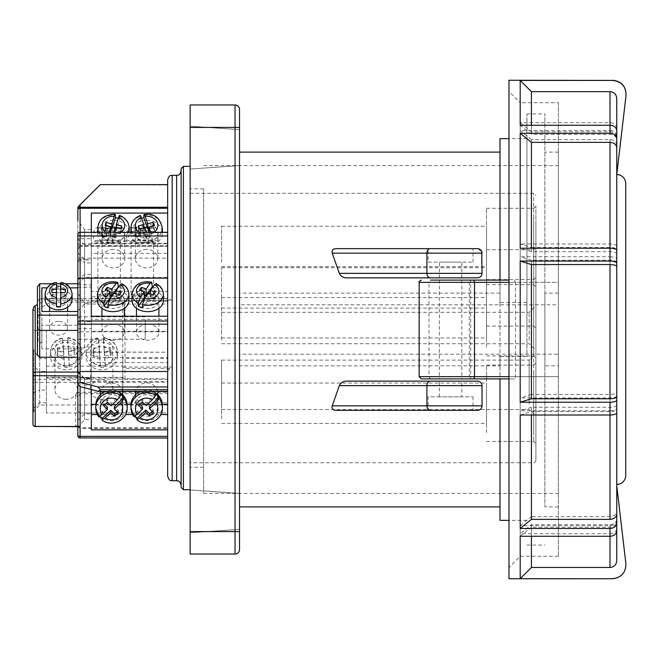<?xml version="1.0" encoding="UTF-8"?>
<svg xmlns="http://www.w3.org/2000/svg" width="659" height="659" viewBox="0 0 659 659"><rect width="100%" height="100%" fill="white"/><g stroke="black" fill="none" stroke-linecap="round" stroke-linejoin="round"><path stroke-width="0.49" stroke-dasharray="3.29 2.47" d="M190.13 328.042L190.13 188.828L190.13 328.042M203.598 328.042L203.598 188.828L203.598 328.042M473.047 396.858L473.047 410.335L428.136 410.335L428.136 396.858L473.047 396.858L428.136 396.858M428.136 262.142L473.047 262.142L428.136 262.142L428.136 248.665M473.047 262.142L473.047 248.665M190.13 147.624L190.13 169.042L190.13 147.624M239.522 147.624L239.522 165.59L239.522 147.624M190.13 511.376L190.13 532.793L190.13 511.376M239.522 511.376L239.522 529.342L239.522 511.376M526.936 329.5L526.936 113.941L526.936 329.5M544.894 329.5L544.894 113.941L544.894 329.5M439.364 277.859L439.364 262.142L461.819 262.142L439.364 262.142M461.819 277.859L461.819 262.142M439.364 396.858L439.364 381.141L461.819 381.141L461.819 396.858L439.364 396.858L461.819 396.858M558.371 304.804L558.371 493.41L558.371 354.196L239.522 354.196L239.522 304.804L558.371 304.804L558.371 354.196M203.598 329.5L203.598 493.41L203.598 329.5M482.026 253.155L482.026 273.361C481.811 276.039 480.312 277.538 477.536 277.859L346.552 277.859M481.713 251.507L477.536 248.665L336.247 248.665M346.552 381.141L477.536 381.141C480.312 381.462 481.811 382.953 482.026 385.639L482.026 405.845M239.522 365.86L239.522 152.114L239.522 365.86L499.992 365.86L499.992 356.56L526.936 356.56L526.936 138.645L526.936 356.56M526.936 302.44L499.992 302.44L499.992 152.114L499.992 365.86M499.992 293.14L239.522 293.14M239.522 531.582L239.522 127.418L235.032 127.418L235.032 531.582L190.13 531.582L190.13 554.038L235.032 554.038L235.032 531.582L239.522 531.582M499.992 302.44L499.992 138.645M499.992 280.1L499.992 378.9M499.992 520.355L499.992 356.56M558.371 293.14L544.894 293.14L544.894 506.886L544.894 365.86L558.371 365.86L558.371 152.114L558.371 365.86M544.894 365.86L544.894 293.14M190.13 127.418L235.032 127.418L235.032 104.962L190.13 104.962L190.13 531.582M239.522 354.196L239.522 304.804M461.819 280.1L461.819 378.9L439.364 378.9L461.819 378.9M439.364 280.1L439.364 378.9M558.371 102.713L558.371 556.287L558.371 102.713L520.198 102.713L520.198 556.287L508.97 567.514L508.97 91.486L508.97 567.514M558.371 556.287L520.198 556.287L520.198 102.713L508.97 91.486M508.97 376.651L558.371 376.651L558.371 378.9L558.371 376.651L470.683 376.651L470.683 282.349L558.371 282.349L558.371 376.651L558.371 280.1L558.371 282.349L515.495 282.349L515.495 376.651L514.465 378.9L508.97 378.9M616.75 173.276L626.042 95.374C626.066 86.378 621.602 81.354 612.664 80.307L520.198 80.307L520.198 122.714L531.426 131.8L610.012 131.8C614.106 132.121 616.346 133.942 616.75 137.253L616.75 98.273L616.75 137.253M616.75 519.21C616.354 522.513 614.106 524.333 610.012 524.663L531.426 524.663L520.198 533.741L520.198 578.577L612.483 578.577C621.404 577.531 625.861 572.514 625.861 563.527L616.75 485.625L616.75 560.603L616.75 174.569L616.75 484.431M531.426 125.259L531.426 134.337L610.012 134.337C614.106 134.667 616.354 136.487 616.75 139.79L616.75 130.704M531.426 248.221L531.426 251.697L610.012 251.697C614.106 251.82 616.354 252.512 616.75 253.773L616.75 250.305M616.75 412.929L616.75 409.453C616.346 410.722 614.106 411.414 610.012 411.537L531.426 411.537L531.426 415.013M616.75 530.833L616.75 521.747C616.346 525.058 614.106 526.879 610.012 527.2L531.426 527.2L531.426 536.286M616.75 485.625L616.75 560.727M616.75 98.273C616.354 94.179 614.106 91.939 610.012 91.535L531.426 91.535L531.426 131.8M531.426 91.535L520.198 80.307M616.75 145.071C616.354 141.759 614.106 139.947 610.012 139.617L531.426 139.617L531.426 247.463L610.012 247.463C614.106 247.586 616.346 248.278 616.75 249.547M531.426 139.617L520.198 130.531L520.198 243.987L531.426 247.463M616.75 262.315C616.354 261.055 614.106 260.363 610.012 260.231L531.426 260.231L531.426 394.453L610.012 394.453C614.106 394.329 616.346 393.637 616.75 392.369M531.426 260.231L520.198 256.763L520.198 397.929L531.426 394.453M616.75 405.227C616.354 406.488 614.106 407.18 610.012 407.303L531.426 407.303L531.426 516.64L610.012 516.64C614.106 516.318 616.346 514.498 616.75 511.186M531.426 407.303L520.198 410.779L520.198 525.725L531.426 516.64M610.012 524.663L610.012 567.341L531.426 567.341L531.426 524.663M520.198 578.577L531.426 567.341M520.198 536.286L531.426 527.2M520.198 415.013L531.426 411.537M531.426 134.337L520.198 125.259M616.75 128.167C616.354 124.856 614.106 123.044 610.012 122.714L520.198 122.714M610.012 122.714L610.012 130.531L520.198 130.531M616.75 246.071C616.354 244.81 614.106 244.118 610.012 243.987L520.198 243.987M610.012 243.987L610.012 256.763L520.198 256.763M616.75 395.845C616.354 397.105 614.106 397.805 610.012 397.929L520.198 397.929M610.012 397.929L610.012 410.779L520.198 410.779M616.75 520.272C616.354 523.584 614.106 525.396 610.012 525.725L520.198 525.725M610.012 525.725L610.012 533.741L520.198 533.741M508.97 80.266L508.97 578.734M531.426 251.697L520.198 248.221M610.012 567.341C614.106 566.946 616.346 564.697 616.75 560.603M610.012 533.741C614.097 533.428 616.346 531.607 616.75 528.296M610.012 410.779C614.097 410.656 616.346 409.964 616.75 408.695M610.012 256.763C614.097 256.886 616.346 257.578 616.75 258.847M610.012 130.531C614.097 130.853 616.346 132.673 616.75 135.985M625.729 475.452L625.729 183.548M419.157 282.349L429.001 282.349L429.001 376.651L430.467 378.9L514.465 378.9M508.97 280.1L430.467 280.1L429.001 282.349L469.299 282.349L469.299 376.651L419.157 376.651M421.398 378.9L430.467 378.9M514.465 280.1L515.495 282.349L508.97 282.349M109.139 242.528A15.717 1.318 0 0 1 93.421 241.21A15.717 1.318 0 0 1 109.139 239.892A15.717 1.318 0 0 1 124.856 241.21A15.717 1.318 0 0 1 109.139 242.528M115.902 237.924L115.902 233.451A15.717 1.318 180 0 0 124.856 232.256A15.717 1.318 180 0 0 109.139 230.938A15.717 1.318 180 0 0 106.882 230.955L106.882 235.428L110.605 236.457L114.625 236.359L115.959 236.729L111.939 236.828L115.902 237.924A15.717 1.318 0 0 1 110.218 238.047L106.321 236.968L102.796 237.059L101.461 236.688L104.987 236.606L101.329 235.593A15.717 1.318 0 0 1 106.882 235.428M101.329 235.593L101.329 231.111A15.717 1.318 180 0 0 93.421 232.256A15.717 1.318 180 0 0 109.139 233.574A15.717 1.318 180 0 0 110.218 233.574L109.139 228.887L106.321 228.022L101.461 227.742L104.987 227.652L102.54 227.001C92.837 228.986 96.807 225.913 93.421 232.256L93.421 241.21M109.139 295.85A11.228 0.939 0 0 1 97.911 294.911A11.228 0.939 0 0 1 109.139 293.963A11.228 0.939 0 0 1 120.366 294.911A11.228 0.939 0 0 1 109.139 295.85M109.139 242.15A11.228 0.939 0 0 1 97.911 241.21A11.228 0.939 0 0 1 109.139 240.263A11.228 0.939 0 0 1 120.366 241.21A11.228 0.939 0 0 1 109.139 242.15M108.867 228.722A11.228 0.939 0 0 1 98.389 228.055A11.228 0.939 0 0 1 102.68 227.017L101.329 231.111M110.218 233.574L110.218 238.047M106.882 230.955L108.208 226.844L110.605 227.512L114.625 227.404L115.959 227.775L111.939 227.882L114.575 228.607L115.902 233.451M124.856 241.21L124.856 232.256C123.678 228.895 122.755 227.487 122.088 228.022C123.217 227.52 118.554 227.124 108.092 226.828L108.208 226.844A11.228 0.939 0 0 1 119.88 227.512A11.228 0.939 0 0 1 114.575 228.607M104.987 236.606L104.987 227.652M106.321 236.968L106.321 228.022M111.939 236.828L111.939 227.882M110.605 236.457L110.605 227.512M101.461 236.688L101.461 227.742M102.796 237.059L102.796 228.113M115.959 236.729L115.959 227.775M114.625 236.359L114.625 227.404M143.744 233.574L142.402 228.722L139.865 228.022L136.331 228.113L134.996 227.742L138.53 227.652L136.026 226.984C125.729 228.994 130.12 225.913 126.602 232.256A15.717 1.318 180 0 0 142.328 233.574A15.717 1.318 180 0 0 143.744 233.574L143.744 238.047A15.717 1.318 180 0 0 149.395 237.907L149.395 233.434A15.717 1.318 180 0 0 158.045 232.256A15.717 1.318 180 0 0 142.328 230.938A15.717 1.318 180 0 0 140.408 230.947L140.408 235.428A15.717 1.318 180 0 0 134.815 235.576L134.815 231.103A15.717 1.318 180 0 0 126.602 232.256L126.602 241.21A15.717 1.318 0 0 1 142.328 239.892A15.717 1.318 0 0 1 158.045 241.21A15.717 1.318 0 0 1 142.328 242.528A15.717 1.318 0 0 1 126.602 241.21M142.328 295.85A11.228 0.939 0 0 1 131.1 294.911A11.228 0.939 0 0 1 142.328 293.963A11.228 0.939 0 0 1 153.547 294.911A11.228 0.939 0 0 1 142.328 295.85M142.328 242.15A11.228 0.939 0 0 1 131.1 241.21A11.228 0.939 0 0 1 142.328 240.263A11.228 0.939 0 0 1 153.547 241.21A11.228 0.939 0 0 1 142.328 242.15M140.408 230.947L141.734 226.844L144.148 227.512L148.168 227.404L149.494 227.775L145.482 227.882L148.061 228.591L149.395 233.434M158.045 241.21L158.045 232.256C156.867 228.895 155.944 227.487 155.277 228.022C156.298 227.52 151.751 227.124 141.627 226.828L141.734 226.844A11.228 0.939 0 0 1 153.069 227.512A11.228 0.939 0 0 1 148.061 228.591M142.402 228.722A11.228 0.939 0 0 1 142.328 228.722A11.228 0.939 0 0 1 131.569 228.055A11.228 0.939 0 0 1 136.158 226.993L134.815 231.103M140.408 235.428L144.148 236.457L148.168 236.359L149.494 236.729L145.482 236.828L149.395 237.907M143.744 238.047L139.865 236.968L136.331 237.059L134.996 236.688L138.53 236.606L134.815 235.576M144.148 236.457L144.148 227.512M138.53 236.606L138.53 227.652M139.865 236.968L139.865 228.022M145.482 236.828L145.482 227.882M134.996 236.688L134.996 227.742M136.331 237.059L136.331 228.113M149.494 236.729L149.494 227.775M148.168 236.359L148.168 227.404M64.475 367.5A15.717 13.65 180 0 0 66.164 367.574A15.717 13.65 180 0 0 69.335 367.294L69.335 365.07A15.717 13.65 180 0 0 81.881 351.7A15.717 13.65 180 0 0 67.482 338.1L67.482 340.324A15.717 13.65 180 0 0 66.164 340.275A15.717 13.65 180 0 0 62.63 340.621L62.63 338.397A15.717 13.65 180 0 0 50.446 351.7A15.717 13.65 180 0 0 64.475 365.267L63.651 355.498L57.77 355.802L57.506 351.988L63.396 351.684L62.63 340.621M66.164 369.798A15.717 13.65 0 0 1 50.446 356.157A15.717 13.65 0 0 1 66.164 342.507A15.717 13.65 0 0 1 81.881 356.157A15.717 13.65 0 0 1 66.164 369.798M66.164 399.305A11.228 9.753 0 0 1 54.936 389.56A11.228 9.753 0 0 1 66.164 379.806A11.228 9.753 0 0 1 77.391 389.56A11.228 9.753 0 0 1 66.164 399.305M66.164 365.902A11.228 9.753 0 0 1 54.936 356.157A11.228 9.753 0 0 1 66.164 346.403A11.228 9.753 0 0 1 77.391 356.157A11.228 9.753 0 0 1 66.164 365.902M64.475 365.267L63.651 351.041L57.77 351.346L57.506 347.532L63.396 347.227L62.671 337.812C55.092 339.789 51.023 344.418 50.446 351.7L50.446 356.157M81.881 356.157L81.881 351.7C81.057 343.528 76.271 338.8 67.515 337.515L68.239 346.98L74.047 346.675L74.31 350.489L68.503 350.794L69.335 365.07M67.482 340.324L68.239 351.428L74.047 351.132L74.31 354.946L68.503 355.242L69.335 367.294M63.396 351.684L63.396 347.227M63.651 355.498L63.651 351.041M68.503 355.242L68.503 350.794M68.239 351.428L68.239 346.98M57.506 351.988L57.506 347.532M57.77 355.802L57.77 351.346M74.31 354.946L74.31 350.489M74.047 351.132L74.047 346.675M100.44 367.533A15.717 13.65 180 0 0 101.7 367.574A15.717 13.65 180 0 0 105.283 367.211L105.283 364.987A15.717 13.65 180 0 0 117.417 351.7A15.717 13.65 180 0 0 103.447 338.133L103.447 340.357A15.717 13.65 180 0 0 101.7 340.275A15.717 13.65 180 0 0 98.586 340.546L98.586 338.322A15.717 13.65 180 0 0 85.983 351.7A15.717 13.65 180 0 0 100.44 365.3L99.649 356.049L93.767 356.354L93.504 352.54L99.394 352.236L98.586 340.546M101.7 369.798A15.717 13.65 0 0 1 85.983 356.157A15.717 13.65 0 0 1 101.7 342.507A15.717 13.65 0 0 1 117.417 356.157A15.717 13.65 0 0 1 101.7 369.798M101.7 399.305A11.228 9.753 0 0 1 90.472 389.56A11.228 9.753 0 0 1 101.7 379.806A11.228 9.753 0 0 1 112.928 389.56A11.228 9.753 0 0 1 101.7 399.305M101.7 365.902A11.228 9.753 0 0 1 90.472 356.157A11.228 9.753 0 0 1 101.7 346.403A11.228 9.753 0 0 1 112.928 356.157A11.228 9.753 0 0 1 101.7 365.902M100.44 365.3L99.649 351.601L93.767 351.906L93.504 348.092L99.394 347.787L98.619 337.729C90.818 339.591 86.601 344.245 85.983 351.7L85.983 356.157M117.417 356.157L117.417 351.7C116.643 343.71 111.997 338.99 103.479 337.548L104.237 347.532L110.045 347.235L110.308 351.049L104.501 351.346L105.283 364.987M103.447 340.357L104.237 351.988L110.045 351.684L110.308 355.498L104.501 355.802L105.283 367.211M99.394 352.236L99.394 347.787M99.649 356.049L99.649 351.601M104.501 355.802L104.501 351.346M104.237 351.988L104.237 347.532M93.504 352.54L93.504 348.092M93.767 356.354L93.767 351.906M110.308 355.498L110.308 351.049M110.045 351.684L110.045 347.235M117.475 391.438A15.717 15.165 180 0 0 111.478 390.293A15.717 15.165 180 0 0 105.481 391.438M95.761 405.458A15.717 15.165 180 0 0 111.478 420.631A15.717 15.165 180 0 0 127.195 405.458M99.608 416.587A15.717 15.165 -0 0 1 98.693 415.467L98.735 416.793M122.459 391.438A11.228 10.832 180 0 0 100.498 391.438M100.25 393.695A11.228 10.832 180 0 0 111.478 404.527A11.228 10.832 180 0 0 122.706 393.695M111.478 394.626A11.228 10.832 180 0 0 100.25 405.458A11.228 10.832 180 0 0 111.478 416.299A11.228 10.832 180 0 0 122.706 405.458A11.228 10.832 180 0 0 111.478 394.626M117.071 411.554L118.29 410.376L114.411 406.636M120.63 394.304L111.132 403.465L107.376 399.84L103.644 403.44L104.863 404.618M107.401 407.073L98.693 415.467M111.132 403.465L111.132 405.82M103.644 403.44L103.644 405.796M107.376 399.84L107.376 402.196M118.29 410.376L118.29 412.732M152.69 391.438A15.717 15.165 180 0 0 146.693 390.293A15.717 15.165 180 0 0 140.697 391.438M130.976 405.458A15.717 15.165 180 0 0 146.693 420.631A15.717 15.165 180 0 0 162.411 405.458M134.667 416.406A15.717 15.165 -0 0 1 133.777 415.277L133.818 416.595M157.674 391.438A11.228 10.832 180 0 0 135.713 391.438M135.466 393.695A11.228 10.832 180 0 0 146.693 404.527A11.228 10.832 180 0 0 157.921 393.695M146.693 394.626A11.228 10.832 180 0 0 135.466 405.458A11.228 10.832 180 0 0 146.693 416.299A11.228 10.832 180 0 0 157.921 405.458A11.228 10.832 180 0 0 146.693 394.626M152.171 411.348L153.39 410.17L149.519 406.43M155.648 394.173L146.232 403.259L142.476 399.634L138.744 403.234L139.963 404.412M142.501 406.858L133.777 415.277M146.232 403.259L146.232 405.614M138.744 403.234L138.744 405.59M142.476 399.634L142.476 401.982M153.39 410.17L153.39 412.518M113.422 220.197A15.717 12.933 0 0 0 97.697 233.129A15.717 12.933 0 0 0 113.422 246.062A15.717 12.933 0 0 0 129.139 233.129A15.717 12.933 0 0 0 113.422 220.197M128.241 232.33A15.717 12.933 180 0 1 113.422 240.963A15.717 12.933 180 0 1 111.981 240.906L111.981 243.459L115.374 232.775L120.762 233.937L121.693 231.021L116.305 229.859L119.831 218.772A15.717 12.933 0 0 0 118.356 218.302M110.745 232.33L107.491 242.561A15.717 12.933 0 0 0 111.981 243.459M107.491 242.561L107.491 240.008A15.717 12.933 180 0 1 98.595 232.33M113.422 249.415A11.228 9.234 0 0 0 102.194 258.649A11.228 9.234 0 0 0 113.422 267.892A11.228 9.234 0 0 0 124.642 258.649A11.228 9.234 0 0 0 113.422 249.415M113.422 223.895A11.228 9.234 0 0 0 102.194 233.129A11.228 9.234 0 0 0 113.422 242.372A11.228 9.234 0 0 0 124.642 233.129A11.228 9.234 0 0 0 113.422 223.895M111.981 240.906L113.892 232.33M119.65 215.419L119.831 216.218A15.717 12.933 180 0 1 129.139 228.03M119.831 218.772L119.831 216.218M109.122 232.33L107.491 240.008M110.91 228.706L106.115 227.668L105.185 230.584L110.91 231.811M116.305 229.859L116.305 227.874M115.374 232.775L115.374 227.668M121.693 231.021L121.693 225.922M120.762 233.937L120.762 228.83M105.185 230.584L105.185 225.477M106.115 227.668L106.115 225.675M161.439 232.33A15.717 12.933 180 0 1 152.501 240.024L150.705 232.33M146.611 220.197A15.717 12.933 0 0 0 130.894 233.129A15.717 12.933 0 0 0 146.611 246.062A15.717 12.933 0 0 0 162.328 233.129A15.717 12.933 0 0 0 146.611 220.197M130.894 228.03A15.717 12.933 180 0 1 139.988 216.3L139.988 218.854A15.717 12.933 180 0 1 141.578 218.327M146.611 249.415A11.228 9.234 0 0 0 135.383 258.649A11.228 9.234 0 0 0 146.611 267.892A11.228 9.234 0 0 0 157.839 258.649A11.228 9.234 0 0 0 146.611 249.415M146.611 223.895A11.228 9.234 0 0 0 135.383 233.129A11.228 9.234 0 0 0 146.611 242.372A11.228 9.234 0 0 0 157.839 233.129A11.228 9.234 0 0 0 146.611 223.895M146.463 232.33L148.547 240.864A15.717 12.933 180 0 1 146.611 240.963A15.717 12.933 180 0 1 131.792 232.33M139.988 216.3L140.178 215.493M152.501 240.024L152.501 242.578A15.717 12.933 180 0 1 148.547 243.418L148.547 240.864M139.988 218.854L143.777 229.736L138.39 231.004L139.543 234.316L144.931 233.047L148.547 243.418M152.501 242.578L148.934 232.33M148.86 232.116L154.535 230.782L153.242 227.503L148.86 228.541M144.931 233.047L144.931 227.94M143.777 229.736L143.777 228.212M139.543 234.316L139.543 229.217M138.39 231.004L138.39 225.905M153.242 227.503L153.242 225.979M154.535 230.782L154.535 225.675M128.876 300.537A15.717 11.112 0 0 0 113.159 289.425A15.717 11.112 0 0 0 97.441 300.537M113.159 324.352A11.228 7.941 0 0 0 101.931 332.293A11.228 7.941 0 0 0 113.159 340.233A11.228 7.941 0 0 0 124.386 332.293A11.228 7.941 0 0 0 113.159 324.352M113.159 292.604A11.228 7.941 0 0 0 101.931 300.537A11.228 7.941 0 0 0 113.159 308.478A11.228 7.941 0 0 0 124.386 300.537A11.228 7.941 0 0 0 113.159 292.604M118.645 286.945A15.717 11.112 180 0 1 122.302 288.329L122.302 285.149A15.717 11.112 180 0 1 128.876 294.186M121.841 283.79L122.302 285.149M107.944 307.852L114.122 299.45L119.263 301.344L121.108 298.832L115.968 296.937L122.302 288.329M110.094 294.779L107.178 293.708L105.333 296.221L110.094 297.967M115.968 296.937L115.968 293.774M114.122 299.45L114.122 293.098M105.333 296.221L105.333 289.869M107.178 293.708L107.178 290.545M121.108 298.832L121.108 292.481M119.263 301.344L119.263 294.993M163.416 300.537A15.717 11.112 0 0 0 147.698 289.425A15.717 11.112 0 0 0 131.981 300.537M147.698 324.352A11.228 7.941 0 0 0 136.471 332.293A11.228 7.941 0 0 0 147.698 340.233A11.228 7.941 0 0 0 158.918 332.293A11.228 7.941 0 0 0 147.698 324.352M147.698 292.604A11.228 7.941 0 0 0 136.471 300.537A11.228 7.941 0 0 0 147.698 308.478A11.228 7.941 0 0 0 158.918 300.537A11.228 7.941 0 0 0 147.698 292.604M152.913 286.879A15.717 11.112 180 0 1 156.529 288.172L156.529 284.993A15.717 11.112 180 0 1 163.416 294.186M156.059 283.625L156.529 284.993M142.484 307.852L148.407 299.548L153.423 301.344L155.343 298.651L150.326 296.863L156.529 288.172M144.222 294.688L141.479 293.708L139.56 296.393L144.222 298.057M150.326 296.863L150.326 293.881M148.407 299.548L148.407 293.197M139.56 296.393L139.56 290.042M141.479 293.708L141.479 290.726M155.343 298.651L155.343 292.299M153.423 301.344L153.423 294.993M72.078 299.474A13.468 10.346 0 0 0 58.602 289.12A13.468 10.346 0 0 0 45.133 299.474M45.133 293.725A13.468 10.346 180 0 1 56.534 283.494L56.534 294.878L51.872 294.878L51.872 298.321L56.534 298.321L56.534 306.822M58.602 321.328A8.979 6.903 0 0 0 49.623 328.223A8.979 6.903 0 0 0 58.602 335.126A8.979 6.903 0 0 0 67.58 328.223A8.979 6.903 0 0 0 58.602 321.328M58.602 292.571A8.979 6.903 0 0 0 49.623 299.474A8.979 6.903 0 0 0 58.602 306.369A8.979 6.903 0 0 0 67.58 299.474A8.979 6.903 0 0 0 58.602 292.571M60.669 284.136L60.669 283.494A13.468 10.346 180 0 1 72.078 293.725M60.669 306.822L60.669 298.321L65.332 298.321L65.332 294.878L60.669 294.878L60.669 283.494M56.534 283.494L56.534 284.136M60.669 294.878L60.669 298.321M56.534 298.321L56.534 294.878M65.332 294.878L65.332 298.321M51.872 298.321L51.872 294.878M535.915 434.314L535.915 362.854L535.915 434.314M535.915 348.809L535.915 277.348L535.915 348.809M535.915 277.505L535.915 206.036L535.915 277.505M535.915 318.94L535.915 247.471L535.915 318.94M535.915 226.276L535.915 460.517L535.915 226.276M486.515 272.365L486.515 308.099L486.515 272.365M221.564 303.412L221.564 267.686L221.564 303.412M486.515 230.93L486.515 266.664L486.515 230.93M221.564 261.977L221.564 226.251L221.564 261.977M486.515 302.242L486.515 337.976L486.515 302.242M221.564 333.289L221.564 297.555L221.564 333.289M486.515 387.747L486.515 423.482L486.515 387.747M221.564 418.794L221.564 383.06L221.564 418.794M486.515 317.21L486.515 249.72L486.515 317.21M486.515 275.775L486.515 208.285L486.515 275.775M486.515 347.087L486.515 279.589L486.515 347.087M486.515 432.592L486.515 365.094L486.515 432.592M49.087 298.749L168.547 298.749L49.087 298.749L50.397 299.268L50.916 300.595L172.164 300.595L170.08 299.268L167.938 299.046L167.674 299.837L167.674 185.006L167.674 304.054L167.674 300.512L91.329 300.512L91.329 262.908L84.591 262.908L84.591 304.054L84.591 259.918L91.329 259.918L91.329 262.908M77.861 207.19L77.861 333.149L80.101 331.798L80.101 246.219L167.674 246.219L167.674 243.789L80.101 243.789L80.101 238.706L91.329 238.706L91.329 296.879L167.674 296.879M80.101 412.946L77.861 411.018L77.861 435.747A2.249 2.166 180 0 0 80.101 437.914L80.101 412.946L167.674 412.946L167.674 437.914L80.101 437.914M37.439 286.92L37.439 314.895M37.439 301.336L39.688 298.997L77.861 298.848L77.861 357.227L77.861 298.997M32.95 412.682L32.95 364.798A2.249 1.952 -0 0 0 33.609 366.173L39.688 371.454L39.688 358.554L46.418 358.554L46.418 405.013L122.763 405.013L122.763 412.485A2.249 1.952 180 0 0 122.829 412.954L46.418 412.954L46.418 405.013L39.688 405.013L39.688 371.454L46.418 371.454L46.418 358.554M41.846 317.63L41.846 341.593L41.846 317.63M77.861 284.441L77.861 252.628L77.861 284.441L91.329 284.894L91.329 259.918M91.329 321.617L91.329 331.296L167.674 331.296L167.674 352.211L91.329 351.964L91.329 357.507L91.329 316.229L91.329 321.617L84.591 321.617L84.591 352.211L84.591 303.107L84.591 321.617L77.861 316.888L77.861 293.584L77.861 358.941L77.861 322.581M77.861 319.417L77.861 339.261L77.861 319.417M145.219 319.417L145.219 339.261L145.219 319.417M535.915 310.793L535.915 350.489L535.915 310.793M529.177 340.11L529.177 312.317L529.177 340.11M221.564 340.11L221.564 312.317L221.564 340.11M535.915 360.662L535.915 416.241L535.915 360.662M529.177 403.778L529.177 360.111L529.177 403.778M221.564 403.778L221.564 360.111L221.564 403.778M190.13 431.53L190.13 193.318L190.13 431.53M91.329 244.818L91.329 253.418L167.674 253.418L167.674 277.472L91.329 277.472L91.329 229.694L91.329 244.818L84.591 244.818L84.591 277.472L84.591 259.704L91.329 259.704M77.861 380.284L77.861 427.675L77.861 371.701L77.861 380.284L84.591 385.136L84.591 378.439L84.591 419.585L84.591 385.136L91.329 385.136L91.329 378.439L91.329 381.404L167.674 381.404L167.674 436.34M181.143 168.613L181.143 487.462M181.143 448.771L181.143 170.862L181.143 448.771M190.13 452.222L190.13 166.373L190.13 452.222M167.674 179.841L167.674 185.006L100.308 184.627M167.674 331.296L167.674 232.33L167.674 258.139L80.101 258.139L77.861 261.063L77.861 209.529L77.861 284.21L77.861 220.246L84.591 229.694L91.329 229.694M122.829 412.954L122.829 377.327A2.249 1.952 180 0 0 125.012 378.81L167.674 378.81L167.674 371.149L167.674 476.235M167.674 371.149L169.816 368.414L172.164 367.038L125.012 367.038L125.012 302.16L122.763 303.346L122.763 412.485M167.674 381.404L167.674 362.532L91.329 362.532L91.329 377.829L80.101 377.829L80.101 386.652L80.101 377.829L77.861 375.078L77.861 383.9M167.674 232.602L80.101 232.33L80.101 258.139L80.101 232.602A2.249 1.977 180 0 0 77.861 234.579L77.861 261.063M77.861 333.149L77.861 411.018M167.674 405.013L122.763 405.013L122.763 390.087L167.674 390.087L167.674 405.013L167.674 358.554L167.674 390.087M122.763 390.087L122.763 358.554L167.674 358.554M122.763 358.554L122.763 377.994L46.418 377.994L46.418 371.454M122.763 303.346L122.763 377.994M167.674 378.81L167.674 379.279L35.199 379.279A2.249 1.112 0 0 0 32.95 380.391A2.249 1.952 180 0 0 35.199 382.335L167.674 382.335L167.674 392.303L80.101 392.303L80.101 393.662L77.861 397.575L77.861 426.142L77.861 397.575A2.249 1.952 0 0 0 75.612 395.622C75.456 393.876 76.955 392.772 80.101 392.303M32.95 380.391L32.95 329.689L35.199 330.53L46.418 330.53L46.418 377.327L122.829 377.327M32.95 424.248A2.249 1.952 180 0 0 35.199 426.2L35.199 310.521L50.916 302.16L125.012 302.16M50.916 302.16L50.916 300.595M46.418 377.994L46.418 366.157L122.763 366.157M46.418 366.157L46.418 330.53M77.861 425.59L80.101 427.815L167.674 427.815L167.674 412.946M75.612 395.622L75.612 426.2L77.861 425.566A2.249 2.232 -0 0 0 80.101 427.798L80.101 393.662L167.674 393.662L167.674 427.815M80.101 427.798L77.861 426.645M91.329 377.829L91.329 389.593M167.674 362.532L167.674 391.364L98.067 391.364M167.674 391.364L167.674 351.964M167.674 253.418L167.674 185.006M91.329 232.33L91.329 291.311L167.674 291.311L167.674 277.472M77.861 249.769L80.101 245.725L80.101 207.28L80.101 245.725L167.674 245.725M77.861 207.379L100.308 185.006M80.101 238.706A2.249 2.241 -0 0 0 77.861 240.947M167.674 300.512L167.674 243.789M167.674 243.229L91.329 243.229L91.329 238.706M167.674 246.219L167.674 299.837M80.101 331.798L167.674 331.798M47.934 299.046L37.439 304.565M162.369 404.338L131.017 404.338M127.154 404.338L95.802 404.338M91.329 429.833L91.329 385.136M77.861 427.675L84.591 419.585L91.329 419.585M91.329 351.964L91.329 303.107L84.591 303.107L77.861 293.584M77.861 328.643L91.329 328.627M77.861 261.475L84.591 259.704L84.591 229.694L84.591 244.818L77.861 239.308M91.329 284.894L91.329 298.519L167.674 298.519M77.861 252.628L84.591 259.918L84.591 262.908L77.861 256.746M167.674 291.311L167.674 258.139M167.674 393.662L167.674 392.303M167.674 382.335L167.674 379.279M32.95 348.092L33.609 350.258L39.688 358.554L39.688 390.087L46.418 390.087M32.95 393.044L39.688 390.087L39.688 405.013L33.609 411.092L33.609 350.258L33.609 411.092M35.199 310.521L33.609 310.661L33.609 307.283M46.418 412.954L46.418 377.327M91.329 362.532L91.329 381.404M97.351 414.544L125.597 414.544M132.574 414.544L160.812 414.544M91.329 298.519L91.329 296.879M167.674 301.402L91.329 301.402L91.329 243.229M91.329 301.402L91.329 300.512M52.028 283.757L56.534 283.757M60.669 283.757L65.175 283.757M70.183 287.868L47.02 287.868M77.861 325.241L41.846 325.241L41.846 348.85L77.861 348.85M41.846 348.85L41.846 325.241M91.329 357.507L167.674 357.507M167.674 319.401L91.329 319.401L91.329 303.107M91.329 319.401L91.329 331.296M77.861 284.21L84.591 277.472L91.329 277.472L91.329 291.311M167.674 246.244L91.329 246.244L91.329 253.418M91.329 246.244L91.329 213.071M32.95 309.812L33.609 310.661M77.861 246.029A2.249 2.241 180 0 1 80.101 243.789L80.101 246.219L77.861 246.029M122.763 366.47A2.249 0.577 180 0 0 125.012 367.038L125.012 368.414A2.249 1.952 -0 0 1 122.763 366.47M610.012 91.535L610.012 131.8M610.012 139.617L610.012 247.463M610.012 260.231L610.012 394.453M610.012 407.303L610.012 516.64M610.012 536.286L610.012 527.2M610.012 415.013L610.012 411.537M610.012 134.337L610.012 125.259M610.012 251.697L610.012 248.221M470.683 282.349L470.683 280.1A2.249 1.376 90 0 0 469.299 282.349L470.683 282.349M470.683 378.9L470.683 376.651L469.299 376.651A2.249 1.376 -90 0 0 470.683 378.9M64.203 359.073A11.228 9.753 0 0 1 54.952 350.053A11.228 9.753 0 0 1 62.91 340.143M67.753 339.822A11.228 9.753 0 0 1 77.367 348.891A11.228 9.753 0 0 1 69.063 358.891M100.168 359.13A11.228 9.753 0 0 1 90.489 350.053A11.228 9.753 0 0 1 98.858 340.044M103.718 339.879A11.228 9.753 0 0 1 112.903 348.891A11.228 9.753 0 0 1 105.012 358.784M127.195 407.814A15.717 15.165 0 0 1 111.478 422.979A15.717 15.165 0 0 1 101.931 419.865M162.411 407.814A15.717 15.165 0 0 1 146.693 422.979A15.717 15.165 0 0 1 136.957 419.725M97.697 228.03A15.717 12.933 180 0 1 113.422 215.098A15.717 12.933 180 0 1 115.383 215.196M113.134 234.711A11.228 9.234 0 0 0 120.943 232.33M105.893 232.33A11.228 9.234 0 0 0 108.644 233.838M143.884 215.295A15.717 12.933 180 0 1 146.611 215.098A15.717 12.933 180 0 1 162.328 228.03M151.249 233.887A11.228 9.234 0 0 0 154.14 232.33M139.09 232.33A11.228 9.234 0 0 0 147.287 234.703M97.441 294.186A15.717 11.112 180 0 1 113.159 283.073A15.717 11.112 180 0 1 118.266 283.675M131.981 294.186A15.717 11.112 180 0 1 147.698 283.073A15.717 11.112 180 0 1 152.303 283.559M533.666 373.95L533.666 441.439L533.666 373.95M533.666 288.444L533.666 355.934L533.666 288.444M533.666 217.132L533.666 284.63L533.666 217.132M533.666 258.567L533.666 326.065L533.666 258.567M533.666 431.53L533.666 193.318L533.666 431.53M38.098 341.329L38.098 310.735L38.098 341.329M39.688 357.227L39.688 283.757M46.418 402.781L39.688 402.781L33.609 408.102A2.249 1.969 180 0 0 32.95 409.494M91.329 347.054L84.591 347.054L77.861 351.857M77.861 372.459L84.591 378.991L91.329 378.991M183.391 489.703L183.391 166.373M176.653 175.352L176.653 480.724M172.164 300.595L172.164 175.352M172.164 480.724L172.164 367.038M122.763 402.781L167.674 402.781M122.763 371.454L167.674 371.454M75.612 426.406L35.199 426.406M77.861 209.529A2.249 1.845 -0 0 1 80.101 207.676L167.674 207.676M77.861 420.401L84.591 413.86L91.329 413.86M77.861 279.918L84.591 274.35L91.329 274.35M77.861 287.505L91.329 287.118M125.012 378.81L125.012 368.414L169.816 368.414M203.598 188.828L190.13 188.828M239.522 165.59L190.13 169.042L239.522 165.59M239.522 529.342L190.13 532.793L239.522 529.342M526.936 545.059L544.894 545.059M203.598 165.59L558.371 165.59M203.598 493.41L558.371 493.41M558.371 152.114L544.894 152.114M558.371 506.886L544.894 506.886M526.936 138.645L508.97 138.645M526.936 520.355L508.97 520.355M526.936 113.941L544.894 113.941M239.522 493.41L190.13 489.958L239.522 493.41M239.522 129.658L190.13 126.207L239.522 129.658M203.598 467.256L190.13 467.256M97.911 294.911L97.911 241.21M120.366 294.911L120.366 241.21M131.1 294.911L131.1 241.21M153.547 294.911L153.547 241.21M54.936 389.56L54.936 356.157M77.391 389.56L77.391 356.157M90.472 389.56L90.472 356.157M112.928 389.56L112.928 356.157M100.25 394.84L100.25 405.458M122.706 394.84L122.706 405.458M135.466 394.84L135.466 405.458M157.921 394.84L157.921 405.458M97.697 232.33L97.697 233.129M102.194 258.649L102.194 233.129M124.642 258.649L124.642 233.129M129.139 232.33L129.139 233.129M130.894 232.33L130.894 233.129M135.383 258.649L135.383 233.129M157.839 258.649L157.839 233.129M162.328 232.33L162.328 233.129M101.931 332.293L101.931 316.229M101.931 308.321L101.931 300.537M124.386 332.293L124.386 316.229M124.386 308.321L124.386 300.537M136.471 332.293L136.471 316.229M136.471 308.321L136.471 300.537M158.918 332.293L158.918 316.229M158.918 308.321L158.918 300.537M49.623 328.223L49.623 311.476M49.623 307.185L49.623 299.474M67.58 328.223L67.58 311.476M67.58 307.185L67.58 299.474M486.515 365.094L533.666 365.094L535.915 362.854M486.515 279.589L533.666 279.589L535.915 277.348M486.515 208.285L533.666 208.285L535.915 206.036M486.515 249.72L533.666 249.72L535.915 247.471M190.13 193.318L533.666 193.318L535.915 195.558M221.564 308.099L486.515 308.099M221.564 266.664L486.515 266.664M221.564 337.976L486.515 337.976M221.564 423.482L486.515 423.482M486.515 326.065L533.666 326.065L535.915 328.306M486.515 284.63L533.666 284.63L535.915 286.871M486.515 355.934L533.666 355.934L535.915 358.183M486.515 441.439L533.666 441.439L535.915 443.688M41.846 314.483L38.098 310.735L37.439 309.145M77.861 298.848L39.688 298.848L37.439 301.097M41.846 341.593L38.098 345.341L37.439 346.931M145.219 339.261L77.861 339.261M221.564 343.759L529.177 343.759L535.915 350.489M221.564 409.511L529.177 409.511L535.915 416.241M77.861 371.701L84.591 378.439L91.329 378.439M77.861 426.142L80.101 428.383L167.674 428.383M77.861 358.941L84.591 352.211L167.674 352.211M77.861 310.793L84.591 304.054L167.674 304.054M535.915 460.517C534.951 462.47 534.202 463.219 533.666 462.758L190.13 462.758M221.564 360.111L529.177 360.111L535.915 353.372M221.564 312.317L529.177 312.317L535.915 305.587M145.219 316.814L77.861 316.814M77.861 425.566L78.52 427.048L77.861 426.785M221.564 383.06L486.515 383.06M221.564 297.555L486.515 297.555M221.564 226.251L486.515 226.251M221.564 267.686L486.515 267.686"/><path stroke-width="0.99" d="M428.136 410.335L336.247 410.335C332.935 410.178 331.601 408.679 332.227 405.845L339.344 385.639C340.728 382.722 343.133 381.231 346.552 381.141L477.536 381.141A4.489 4.489 0 0 1 482.026 385.639L482.026 405.845C481.869 408.465 480.37 409.964 477.536 410.335L473.047 410.335M473.047 248.665L428.136 248.665L473.047 248.665M461.819 277.859L439.364 277.859L461.819 277.859M439.364 381.141L461.819 381.141M481.713 251.507L482.026 273.361A4.489 4.489 0 0 1 477.536 277.859L346.552 277.859C343.125 277.768 340.728 276.269 339.344 273.361L332.227 253.155C331.584 250.329 332.927 248.83 336.247 248.665L477.536 248.665A4.489 4.489 0 0 1 482.026 253.155L426.908 253.155L426.908 273.361L482.026 273.361M239.522 127.418L239.522 549.548L239.522 531.582L235.032 531.582L235.032 127.418L190.13 127.418L190.13 104.962L235.032 104.962A4.489 4.489 0 0 1 239.522 109.452L239.522 127.418L239.522 109.452A4.489 4.489 0 0 0 235.032 104.962L235.032 127.418L239.522 127.418M508.97 138.645L499.992 138.645L499.992 280.1M499.992 378.9L499.992 520.355L508.97 520.355M190.13 531.582L235.032 531.582L235.032 554.038A4.489 4.489 0 0 0 239.522 549.548A4.489 4.489 0 0 1 235.032 554.038L190.13 554.038L190.13 127.418M332.227 405.845L482.026 405.845A4.489 4.489 0 0 1 477.536 410.335L336.247 410.335M439.364 280.1L461.819 280.1L439.364 280.1M616.75 174.569L616.75 484.431A8.979 8.979 0 0 0 625.729 475.452L625.729 183.548A8.979 8.979 0 0 0 616.75 174.569L626.034 95.506C626.05 86.502 621.594 81.477 612.656 80.423L508.97 80.266L508.97 578.734L612.499 578.734L520.198 578.693L520.198 536.286L610.012 536.286L610.012 528.469L520.198 528.469L520.198 415.013L610.012 415.013L610.012 402.237L520.198 402.237L520.198 261.071L531.426 264.547L610.012 264.547C614.106 264.671 616.346 265.363 616.75 266.631L616.75 412.929C616.354 414.19 614.106 414.882 610.012 415.013L610.012 519.383L531.426 519.383L531.426 415.013M610.012 261.071L610.012 248.221C614.097 248.344 616.346 249.036 616.75 250.305L616.75 263.155C616.354 261.895 614.106 261.195 610.012 261.071L520.198 261.071M610.012 142.36L610.012 248.221L520.198 248.221L520.198 133.275L531.426 142.36L610.012 142.36C614.106 142.682 616.346 144.502 616.75 147.814L616.75 253.773M610.012 133.275L610.012 125.259C614.097 125.572 616.346 127.393 616.75 130.704L616.75 138.728C616.354 135.416 614.106 133.604 610.012 133.275L520.198 133.275M610.012 91.659L610.012 125.259L520.198 125.259L520.198 80.423L531.426 91.659L610.012 91.659C614.106 92.054 616.346 94.303 616.75 98.397L616.75 173.276M612.656 80.423L520.198 80.423M612.491 578.693C621.412 577.655 625.869 572.638 625.877 563.659L616.75 485.625M616.75 98.397L616.75 139.79M616.75 138.728L616.75 147.814M616.75 263.155L616.75 266.631M616.75 409.453L616.75 530.833C616.354 534.144 614.106 535.956 610.012 536.286L610.012 567.465L531.426 567.465L531.426 536.286M616.75 521.747L616.75 560.727C616.354 564.821 614.106 567.061 610.012 567.465M531.426 567.465L520.198 578.693M531.426 519.383L520.198 528.469M616.75 396.685C616.354 397.945 614.106 398.637 610.012 398.769L531.426 398.769L531.426 264.547M531.426 398.769L520.198 402.237M531.426 125.259L531.426 91.659M531.426 248.221L531.426 142.36M610.012 402.237C614.097 402.114 616.346 401.422 616.75 400.153M610.012 528.469C614.097 528.147 616.346 526.327 616.75 523.015M616.75 513.929C616.354 517.241 614.106 519.053 610.012 519.383M430.467 280.1L508.97 280.1M508.97 378.9L421.398 378.9L419.157 376.651L508.97 376.651M105.481 391.438A15.717 15.165 180 0 0 95.761 405.458L95.761 407.814A15.717 15.165 0 0 1 111.478 392.64A15.717 15.165 0 0 1 120.63 395.482L117.393 399.782L111.132 405.82L107.376 402.196L103.644 405.796L107.401 409.42L101.931 414.7L98.693 416.645A15.717 15.165 0 0 1 95.761 407.814L98.735 416.793M102.005 420.038L101.931 418.687A15.717 15.165 -0 0 1 99.608 416.587M100.498 391.438A11.228 10.832 180 0 0 100.25 393.695L100.25 394.84M122.706 394.84L122.706 393.695A11.228 10.832 180 0 0 122.459 391.438M120.63 395.482L120.63 394.304A15.717 15.165 -0 0 1 123.958 397.418L123.958 398.596A15.717 15.165 0 0 1 127.195 407.814L127.195 405.458A15.717 15.165 180 0 0 117.475 391.438M101.931 419.865L105.143 417.938L110.679 412.592L114.559 416.331L118.29 412.732L114.411 408.992L120.745 402.88L123.958 398.596M101.931 418.687L110.679 410.236L114.559 413.976L117.071 411.554M114.411 408.992L114.411 406.636L123.958 397.418M104.863 404.618L107.401 407.073L107.401 409.42M110.679 410.236L110.679 412.592M114.559 413.976L114.559 416.331M140.697 391.438A15.717 15.165 180 0 0 130.976 405.458L130.976 407.814A15.717 15.165 0 0 1 146.693 392.64A15.717 15.165 0 0 1 155.648 395.351L152.402 399.659L146.232 405.614L142.476 401.982L138.744 405.59L142.501 409.214L137.023 414.495L133.777 416.455A15.717 15.165 0 0 1 130.976 407.814L133.818 416.595M155.648 395.351L155.648 394.173A15.717 15.165 -0 0 1 159.033 397.245L159.033 398.415A15.717 15.165 0 0 1 162.411 407.814C163.02 420.129 146.529 427.905 137.031 419.898L136.957 418.547A15.717 15.165 -0 0 1 134.667 416.406M135.713 391.438A11.228 10.832 180 0 0 135.466 393.695L135.466 394.84M157.921 394.84L157.921 393.695A11.228 10.832 180 0 0 157.674 391.438M162.411 407.814L162.411 405.458A15.717 15.165 180 0 0 152.69 391.438M136.957 419.725L140.169 417.806L145.787 412.377L149.659 416.117L153.39 412.518L149.519 408.778L155.829 402.69L159.033 398.415M136.957 418.547L145.787 410.03L149.659 413.77L152.171 411.348M149.519 408.778L149.519 406.43L159.033 397.245M139.963 404.412L142.501 406.858L142.501 409.214M145.787 410.03L145.787 412.377M149.659 413.77L149.659 416.117M115.383 215.196L115.383 217.75L111.832 228.904L111.832 223.796L114.229 216.267C114.93 214.216 115.309 213.862 115.383 215.196L115.177 214.389L113.422 214.299C103.768 215.196 98.529 219.776 97.697 228.03L97.697 232.33M113.892 232.33L115.374 227.668L120.762 228.83L121.693 225.922L116.305 224.76L118.669 217.313C119.37 215.254 119.757 214.883 119.831 216.218M118.356 218.302A15.717 12.933 0 0 0 115.383 217.75M111.832 223.796L106.115 222.569L105.185 225.477L110.91 226.712L109.122 232.33M111.832 228.904L110.91 228.706M110.91 226.712L110.745 232.33M116.305 227.874L116.305 224.76M106.115 225.675L106.115 222.569M141.578 218.327A15.717 12.933 180 0 1 143.884 217.841L143.884 215.295C143.959 213.953 144.37 214.299 145.128 216.317L147.707 223.706L153.242 222.396L154.535 225.675L148.86 227.017L150.705 232.33M139.988 216.3C140.062 214.966 140.482 215.32 141.248 217.363L143.777 224.637L138.39 225.905L139.543 229.217L144.931 227.94L146.463 232.33M161.439 232.33A15.717 12.933 180 0 0 162.328 228.03C159.882 218.228 154.643 213.656 146.611 214.299L144.099 214.48L143.884 215.295M148.934 232.33L148.86 227.017M148.86 228.541L147.707 228.813L143.884 217.841M143.777 228.212L143.777 224.637M147.707 228.813L147.707 223.706M153.242 225.979L153.242 222.396M97.441 300.537A15.717 11.112 0 0 0 113.159 311.658A15.717 11.112 0 0 0 128.876 300.537L128.876 294.186A15.717 11.112 180 0 1 113.159 305.306A15.717 11.112 180 0 1 107.944 304.672L107.944 307.852A15.717 11.112 180 0 1 103.924 306.361L103.924 303.181A15.717 11.112 180 0 1 97.441 294.186L97.441 300.537M118.645 286.945A15.717 11.112 180 0 0 118.266 286.854L117.689 282.274L116.165 283.362L111.939 289.103L107.178 287.357L105.333 289.869L110.094 291.616L106.025 297.143L103.924 303.181M107.944 304.672L110.045 298.642L114.122 293.098L119.263 294.993L121.108 292.481L115.968 290.586L120.202 284.828L121.841 283.79C126.215 286.039 128.563 289.499 128.876 294.186M118.266 286.854L111.939 295.454L110.094 294.779M110.094 291.616L110.094 297.967L103.924 306.361M111.939 295.454L111.939 289.103M115.968 293.774L115.968 290.586M107.178 290.545L107.178 287.357M131.981 300.537A15.717 11.112 0 0 0 147.698 311.658A15.717 11.112 0 0 0 163.416 300.537L163.416 294.186A15.717 11.112 180 0 1 147.698 305.306A15.717 11.112 180 0 1 142.484 304.672L142.484 307.852A15.717 11.112 180 0 1 138.341 306.295L138.341 303.124A15.717 11.112 180 0 1 131.981 294.186L131.981 300.537M152.913 286.879A15.717 11.112 180 0 0 152.303 286.739L151.727 282.167L150.236 283.279L146.141 289.021L141.479 287.357L139.56 290.042L144.222 291.706L140.408 297.052L138.341 303.124M142.484 304.672L144.527 298.634L148.407 293.197L153.423 294.993L155.343 292.299L150.326 290.512L154.478 284.688L156.059 283.625C160.672 285.924 163.119 289.441 163.416 294.186M152.303 286.739L146.141 295.372L144.222 294.688M144.222 291.706L144.222 298.057L138.341 306.295M146.141 295.372L146.141 289.021M150.326 293.881L150.326 290.512M141.479 290.726L141.479 287.357M56.534 286.368A13.468 10.346 180 0 1 58.602 286.245A13.468 10.346 180 0 1 60.669 286.368M60.669 303.947L60.669 306.822A13.468 10.346 180 0 1 58.602 306.946A13.468 10.346 180 0 1 56.534 306.822L56.534 303.947A13.468 10.346 180 0 1 45.133 293.725L45.133 299.474A13.468 10.346 0 0 0 58.602 309.821A13.468 10.346 0 0 0 72.078 299.474L72.078 293.725A13.468 10.346 180 0 1 60.669 303.947L60.669 292.571L65.332 292.571L65.332 289.128L60.669 289.128L60.669 283.494M56.534 283.494L56.534 289.128L51.872 289.128L51.872 292.571L56.534 292.571L56.534 303.947M60.669 292.571L60.669 289.128M56.534 292.571L56.534 289.128M65.332 292.571L65.332 289.128M51.872 292.571L51.872 289.128M39.688 283.757L39.688 315.183L37.439 314.895L37.439 354.979L37.439 286.92L39.688 283.757L52.028 283.757M32.95 364.798L32.95 412.682L33.609 411.092M32.95 372.903L35.199 372.063L35.199 426.406A2.249 2.158 180 0 1 32.95 424.248L32.95 309.812L33.609 307.283L35.199 305.751L35.199 372.063L77.861 372.063M37.439 329.311L39.688 330.414L77.861 330.414M183.391 489.703L181.143 487.462L181.143 168.613L183.391 166.373L183.391 489.703L190.13 489.703M167.674 232.924L167.674 179.841C169.808 173.704 170.838 176.217 172.164 175.352L172.164 480.724C170.838 479.859 169.808 482.372 167.674 476.235L167.674 232.924M167.674 391.438L98.652 391.438L80.101 386.652L80.101 436.34A2.249 0.585 180 0 1 77.861 435.747L77.861 375.078M80.101 386.652L77.861 383.9L77.861 234.579A2.249 1.4 180 0 0 80.101 235.98L80.101 278.123L91.329 278.123L91.329 316.229L167.674 316.229M77.861 220.246L77.861 207.19L80.101 204.768L80.101 207.28L167.674 207.28M77.861 278.287L80.101 278.123L80.101 320.991A2.249 1.59 180 0 0 77.861 322.581L77.861 316.888M77.861 426.645L35.199 426.406M32.95 375.679L77.861 375.968M91.329 389.593L91.329 429.833L167.674 429.833M167.674 389.741L100.308 389.741L167.674 389.782M77.861 372.656L80.101 371.511L80.101 382.278L98.067 386.981L167.674 386.981M167.674 324.17L80.101 324.17L80.101 371.511L167.674 371.511M167.674 278.123L91.329 278.123L91.329 316.229M167.674 213.071L91.329 213.071L91.329 232.33M167.674 184.627L100.308 184.627L80.101 204.768M37.439 304.565L35.199 305.751M167.674 404.338L162.369 404.338M131.017 404.338L127.154 404.338M95.802 404.338L91.329 404.338M77.861 435.747A2.249 2.249 0 0 0 80.101 437.996L80.101 436.34L167.674 436.34L167.674 437.914M32.95 380.391L32.95 424.248A2.249 2.249 0 0 0 35.199 426.488L75.612 426.488L78.52 427.048M98.067 391.364L100.308 389.782M100.308 389.741L98.067 386.981M80.101 382.278L77.861 383.859M91.329 414.544L97.351 414.544M125.597 414.544L132.574 414.544M160.812 414.544L167.674 414.544M56.534 283.757L60.669 283.757M65.175 283.757L77.861 283.757M37.439 354.979L39.688 357.227L39.688 315.183L77.861 315.183M47.02 287.868L41.846 287.868L41.846 311.476L77.861 311.476M77.861 287.868L70.183 287.868M41.846 311.476L41.846 287.868M167.674 208.252L80.101 208.252A2.249 1.277 180 0 0 77.861 209.529A2.249 2.249 0 0 1 80.101 207.28L80.101 232.33L167.674 232.33M430.294 248.665A4.489 3.386 90 0 0 426.908 253.155L332.227 253.155M339.344 273.361L426.908 273.361A4.489 3.386 90 0 0 430.294 277.859M482.026 385.639L426.908 385.639L426.908 405.845A4.489 3.386 -90 0 0 430.294 410.335M430.294 381.141A4.489 3.386 90 0 0 426.908 385.639L339.344 385.639M239.522 109.452A4.489 4.489 0 0 0 235.032 104.962M235.032 554.038A4.489 4.489 0 0 0 239.522 549.548M477.536 410.335A4.489 4.489 0 0 0 482.026 405.845M610.012 398.769L610.012 264.547M508.97 282.349L474.505 282.349L474.505 376.651A2.249 1.705 90 0 1 472.8 378.9M472.8 280.1A2.249 1.705 -90 0 1 474.505 282.349L419.157 282.349L419.157 376.651M117.393 399.782A11.228 10.832 180 0 0 101.931 414.7M105.143 417.938A11.228 10.832 180 0 0 120.745 402.88M152.402 399.659A11.228 10.832 180 0 0 137.023 414.495M140.169 417.806A11.228 10.832 180 0 0 155.829 402.69M114.229 216.267A11.228 9.234 0 0 0 113.422 216.243A11.228 9.234 0 0 0 102.944 222.157A11.228 9.234 0 0 0 105.893 232.33M98.595 232.33A15.717 12.933 180 0 1 97.697 228.03M120.943 232.33A11.228 9.234 0 0 0 118.669 217.313M119.65 215.419C125.803 218.121 128.966 222.322 129.139 228.03A15.717 12.933 180 0 1 128.241 232.33M154.14 232.33A11.228 9.234 0 0 0 157.089 222.157A11.228 9.234 0 0 0 146.611 216.243A11.228 9.234 0 0 0 145.128 216.317M131.792 232.33A15.717 12.933 180 0 1 130.894 228.03L130.894 232.33M141.248 217.363A11.228 9.234 0 0 0 139.09 232.33M116.165 283.362A11.228 7.941 0 0 0 113.159 283.073A11.228 7.941 0 0 0 102.59 288.337A11.228 7.941 0 0 0 106.025 297.143M110.045 298.642A11.228 7.941 0 0 0 123.118 294.68A11.228 7.941 0 0 0 120.202 284.828M150.236 283.279A11.228 7.941 0 0 0 147.698 283.073A11.228 7.941 0 0 0 137.163 288.271A11.228 7.941 0 0 0 140.408 297.052M144.527 298.634A11.228 7.941 0 0 0 157.715 294.589A11.228 7.941 0 0 0 154.478 284.688M60.669 297.563A8.979 6.903 0 0 0 67.58 290.85A8.979 6.903 0 0 0 60.669 284.136M56.534 284.136A8.979 6.903 0 0 0 49.623 290.85A8.979 6.903 0 0 0 56.534 297.563M167.674 437.996L80.101 437.914M172.164 480.724L176.653 480.724L176.653 175.352C178.021 174.437 178.951 177.082 181.143 170.862M77.861 322.581A2.249 1.59 0 0 0 80.101 324.17L80.101 320.991L167.674 320.991M167.674 235.98L80.101 235.98L80.101 232.33A2.249 2.249 0 0 0 77.861 234.579M499.992 152.114L239.522 152.114M499.992 506.886L239.522 506.886M612.499 578.734C621.412 577.688 625.877 572.679 625.877 563.7M612.672 80.266C621.602 81.312 626.066 86.337 626.05 95.333M419.157 282.349C418.687 281.83 419.437 281.08 421.398 280.1M101.997 420.038C111.544 427.831 127.788 420.022 127.195 407.814M129.139 228.03L129.139 232.33M140.178 215.493C134.296 218.03 131.207 222.207 130.894 228.03M162.328 228.03L162.328 232.33M101.931 316.229L101.931 308.321M97.441 294.186C98.974 286.039 104.213 281.895 113.159 281.755L117.689 282.274M124.386 316.229L124.386 308.321M136.471 316.229L136.471 308.321M131.981 294.186C133.546 286.006 138.785 281.863 147.698 281.755L151.727 282.167M158.918 316.229L158.918 308.321M49.623 311.476L49.623 307.185M60.669 282.464C67.02 283.139 70.818 286.896 72.078 293.725M67.58 311.476L67.58 307.185M56.534 282.464C50.183 283.139 46.385 286.896 45.133 293.725M39.688 357.227L77.861 357.227M176.653 480.724C177.979 481.589 179.009 479.077 181.143 485.213M172.164 175.352L176.653 175.352M183.391 166.373L190.13 166.373"/></g></svg>
